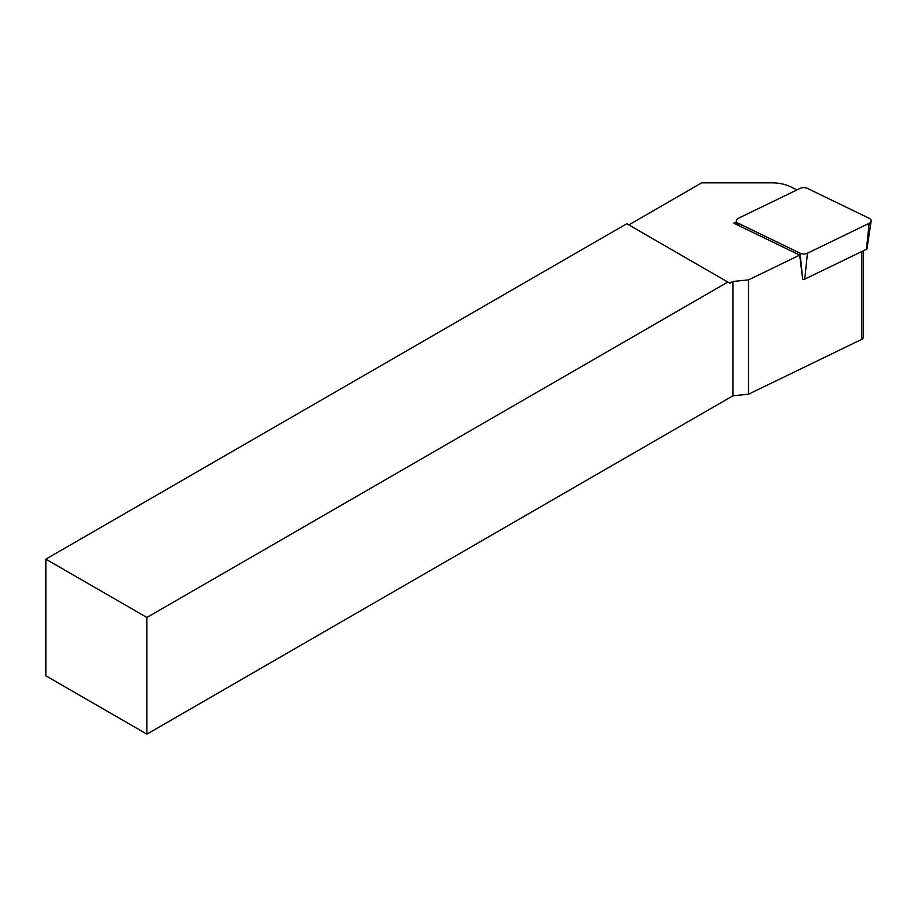 <?xml version="1.0" encoding="UTF-8"?>
<svg xmlns="http://www.w3.org/2000/svg" width="917" height="917" viewBox="0 0 917 917"><rect width="100%" height="100%" fill="white"/><g stroke="black" fill="none" stroke-linecap="round" stroke-linejoin="round"><path stroke-width="1.38" d="M863.252 250.811L863.252 337.479A4.287 2.476 180 0 1 861.716 339.37L748.501 394.218L732.901 395.812L146.892 734.139L146.892 617.473L45.85 559.141L45.85 675.806L146.892 734.139M732.901 395.812L732.901 281.473L748.501 279.891L799.681 255.098L733.738 223.14L736.5 221.811M748.501 394.218L748.501 279.891M146.892 617.473L727.846 282.058L626.804 223.725L45.85 559.141M727.846 282.058L729.863 283.227L732.901 281.473M796.999 189.899L790.443 186.713A28.576 16.495 0 0 0 772.068 182.861L701.643 182.861L628.833 224.894M802.776 279.146A1.536 0.894 -0 0 0 804.759 279.146L866.45 249.264A1.536 0.894 180 0 0 866.989 248.656L871.15 221.1A5.72 3.301 180 0 0 869.133 218.28L807.441 188.398A5.72 3.301 180 0 0 800.094 188.398L738.414 218.28A5.72 3.301 -0 0 0 736.385 221.1A5.72 3.301 -0 0 0 738.414 223.335L800.094 253.218L802.662 279.089L799.681 255.098M800.094 253.218A5.72 3.301 -0 0 0 807.441 253.218L869.133 223.335L866.45 249.264M871.15 221.1A5.72 3.301 180 0 1 869.133 223.335M861.716 251.556L861.716 339.37M738.414 223.335L738.632 225.513M807.441 253.218L804.759 279.146M736.936 224.688L736.385 221.1"/></g></svg>

